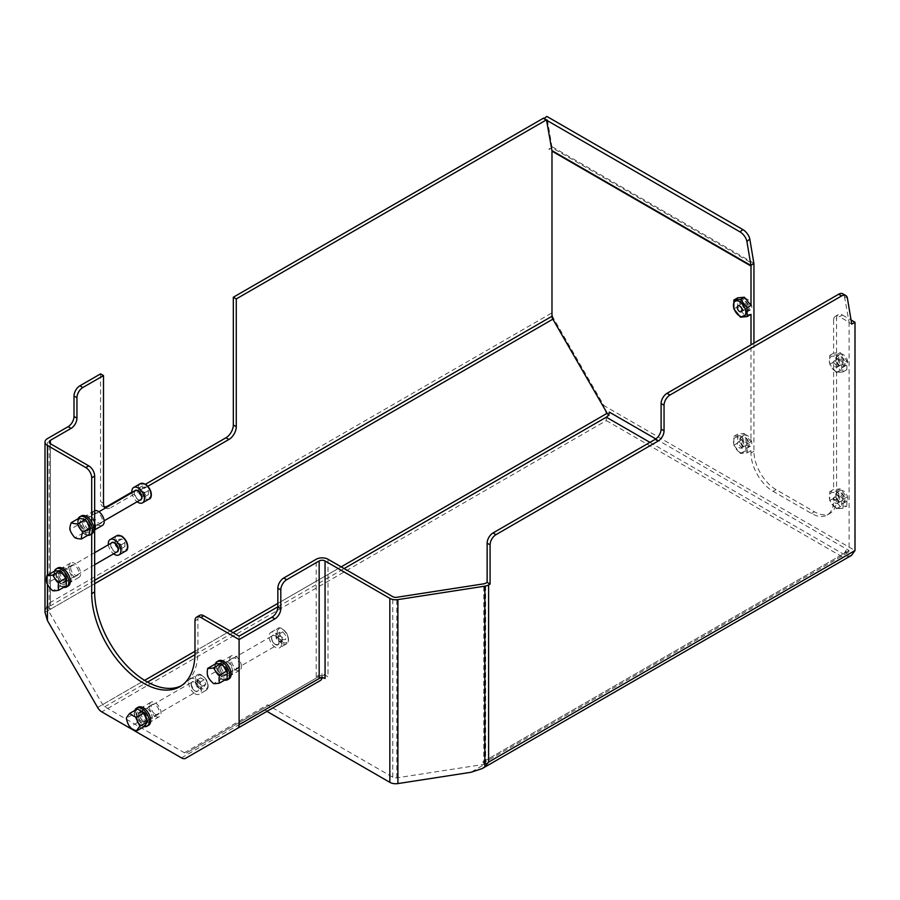 <?xml version="1.0" encoding="UTF-8"?>
<svg xmlns="http://www.w3.org/2000/svg" width="900" height="900" viewBox="0 0 900 900"><rect width="100%" height="100%" fill="white"/><g stroke="black" fill="none" stroke-linecap="round" stroke-linejoin="round"><path stroke-width="0.67" stroke-dasharray="4.5 3.38" d="M851.546 555.356L843.199 557.347L470.902 772.29M609.266 412.076L609.266 415.474L606.319 417.184M271.597 708.671L268.639 710.37L271.597 708.671A8.348 4.815 -120 0 0 271.597 708.671L271.339 708.817A8.348 4.815 -120 0 0 271.541 708.705M271.339 708.817L268.369 710.516L271.339 708.817M847.935 552.623A4.174 2.408 60 0 1 845.854 552.409L845.854 550.485L848.509 552.026A4.174 2.408 60 0 1 847.935 552.623L484.796 762.278A4.174 2.408 -120 0 1 482.704 762.075L485.651 763.774A4.174 2.408 180 0 1 483.784 764.404L396.821 777.859A4.174 2.408 180 0 1 392.782 777.229L267.424 704.846A4.174 2.408 60 0 0 269.505 705.06L186.502 752.985A4.174 2.408 60 0 1 184.41 752.771L104.726 706.77A4.174 2.408 60 0 1 102.645 704.565L48.307 610.459A4.174 2.408 60 0 1 47.441 607.556L50.4 605.846A4.174 2.408 0 0 0 49.174 607.556A4.174 2.408 0 0 0 50.4 609.255L47.441 607.556M239.096 636.143L239.096 722.61L186.502 752.985L322.11 674.685L322.11 673.391L328.016 676.8A8.348 4.815 0 0 0 316.215 676.8L322.11 673.391M94.657 523.102A8.348 4.815 -120 0 0 85.264 516.038A8.348 4.815 -120 0 0 83.531 519.863A8.348 4.815 -120 0 0 87.176 528.266A8.348 4.815 -120 0 0 93.611 530.494A8.348 4.815 -120 0 0 94.657 529.459M181.294 685.778A73.024 42.154 -120 0 0 182.801 684.979A73.024 42.154 -120 0 0 197.921 651.555L197.921 619.189L194.974 620.887M199.654 615.364A8.348 4.815 -120 0 0 197.921 619.189M232.594 671.569A8.348 4.815 -120 0 0 228.949 663.165A8.348 4.815 -120 0 0 222.514 660.938A8.348 4.815 -120 0 0 222.514 670.567A8.348 4.815 -120 0 0 230.861 675.383A8.348 4.815 -120 0 0 232.594 671.569M146.284 721.395A8.348 4.815 -120 0 0 150.458 721.811A8.348 4.815 -120 0 0 150.458 712.17A8.348 4.815 -120 0 0 142.11 707.355A8.348 4.815 -120 0 0 140.839 714.038A8.348 4.815 -120 0 0 146.284 721.395M59.985 571.916A8.348 4.815 -120 0 0 63.63 580.309A8.348 4.815 -120 0 0 70.054 582.548A8.348 4.815 -120 0 0 70.054 572.918A8.348 4.815 -120 0 0 61.718 568.091A8.348 4.815 -120 0 0 59.985 571.916M844.751 500.332A6.367 3.679 60 0 1 843.424 503.246A6.367 3.679 60 0 1 837.067 499.567A6.367 3.679 60 0 1 837.067 492.221A6.367 3.679 60 0 1 841.972 493.92A6.367 3.679 60 0 1 844.751 500.332M835.819 495.18A6.255 3.611 60 0 1 837.113 492.311A6.255 3.611 60 0 1 843.379 495.923A6.255 3.611 60 0 1 843.379 503.145A6.255 3.611 60 0 1 838.553 501.469A6.255 3.611 60 0 1 835.819 495.18M748.856 308.689A6.367 3.679 60 0 1 747.54 311.603A6.367 3.679 60 0 1 741.173 307.924A6.367 3.679 60 0 1 741.173 300.577A6.367 3.679 60 0 1 746.077 302.287A6.367 3.679 60 0 1 748.856 308.689M739.935 303.536A6.255 3.611 60 0 1 741.229 300.668A6.255 3.611 60 0 1 747.484 304.279A6.255 3.611 60 0 1 747.484 311.512A6.255 3.611 60 0 1 742.658 309.836A6.255 3.611 60 0 1 739.935 303.536M748.856 444.96A6.367 3.679 60 0 1 747.54 447.874A6.367 3.679 60 0 1 741.173 444.206A6.367 3.679 60 0 1 741.173 436.86A6.367 3.679 60 0 1 746.077 438.559A6.367 3.679 60 0 1 748.856 444.96M739.935 439.808A6.255 3.611 60 0 1 741.229 436.95A6.255 3.611 60 0 1 747.484 440.561A6.255 3.611 60 0 1 747.484 447.784A6.255 3.611 60 0 1 742.658 446.108A6.255 3.611 60 0 1 739.935 439.808M844.751 364.05A6.367 3.679 60 0 1 843.424 366.964A6.367 3.679 60 0 1 837.067 363.285A6.367 3.679 60 0 1 837.067 355.939A6.367 3.679 60 0 1 841.972 357.649A6.367 3.679 60 0 1 844.751 364.05M835.819 358.897A6.255 3.611 60 0 1 837.113 356.029A6.255 3.611 60 0 1 843.379 359.64A6.255 3.611 60 0 1 843.379 366.874A6.255 3.611 60 0 1 838.553 365.197A6.255 3.611 60 0 1 835.819 358.897M268.391 710.516L268.369 710.516A8.348 4.815 60 0 1 264.476 709.965L266.918 711.371M485.651 763.774L485.651 583.211M484.796 762.278A4.174 2.408 -120 0 0 485.651 760.365L849.094 550.541L849.094 322.267L839.509 316.733L842.456 315.034A8.348 4.815 -120 0 0 838.283 314.618A8.348 4.815 -120 0 0 836.561 318.442L833.614 320.141A8.348 4.815 60 0 1 835.335 316.316A8.348 4.815 60 0 1 839.509 316.733M322.02 677.801A8.348 4.815 -120 0 0 322.11 676.8L325.058 678.51M97.605 707.479L606.319 413.775L606.319 420.593L101.779 711.877M606.319 413.775L603.866 405.551L855 550.541M553.714 318.668L45 612.371L47.441 604.148L551.981 312.851A8.348 4.815 -120 0 0 553.714 318.668L603.866 405.551M551.981 312.851L551.981 147.757A8.348 4.815 120 0 0 551.891 146.621L546.829 116.415M753.941 343.136L753.941 451.316A31.297 18.067 -120 0 0 776.07 489.634L814.433 511.785A31.297 18.067 -120 0 0 830.081 513.337A31.297 18.067 -120 0 0 836.561 499.005L836.561 318.442M842.456 315.034L851.062 319.995M847.699 498.623A6.367 3.679 -120 0 0 844.92 492.221A6.367 3.679 -120 0 0 840.015 490.511A6.367 3.679 -120 0 0 840.015 497.869A6.367 3.679 -120 0 0 846.383 501.536A6.367 3.679 -120 0 0 847.699 498.623M847.699 362.34A6.367 3.679 -120 0 0 844.92 355.939A6.367 3.679 -120 0 0 840.015 354.24A6.367 3.679 -120 0 0 840.015 361.586A6.367 3.679 -120 0 0 846.383 365.254A6.367 3.679 -120 0 0 847.699 362.34M751.804 443.261A6.367 3.679 -120 0 0 749.025 436.86A6.367 3.679 -120 0 0 744.12 435.15A6.367 3.679 -120 0 0 744.12 442.496A6.367 3.679 -120 0 0 750.488 446.175A6.367 3.679 -120 0 0 751.804 443.261M751.804 306.979A6.367 3.679 -120 0 0 749.025 300.577A6.367 3.679 -120 0 0 744.12 298.879A6.367 3.679 -120 0 0 744.12 306.225A6.367 3.679 -120 0 0 750.488 309.892A6.367 3.679 -120 0 0 751.804 306.979M81.27 515.936A10.429 6.019 -120 0 0 81.27 527.985A10.429 6.019 -120 0 0 91.699 534.004L91.699 521.966M228.949 678.904A10.429 6.019 60 0 1 220.916 676.102A10.429 6.019 60 0 1 216.36 665.606A10.429 6.019 60 0 1 218.52 660.825M148.556 725.321A10.429 6.019 60 0 1 138.116 719.291A10.429 6.019 60 0 1 138.116 707.254M68.153 586.058A10.429 6.019 60 0 1 57.724 580.039A10.429 6.019 60 0 1 57.724 567.99M482.704 762.075L843.199 553.95A4.174 2.408 120 0 0 845.854 550.485M649.935 442.361L843.199 553.95L845.854 552.409M848.509 552.026L849.094 550.541L655.808 438.941M740.486 435.746L747.124 444.004L747.124 452.858L740.486 453.454L733.849 445.196L733.849 436.343L740.486 435.746L744.356 433.519L750.994 441.776L750.994 344.846M747.124 444.004L750.994 441.776M733.849 436.343L737.719 434.104L744.356 433.519M739.631 452.239A8.752 5.051 -120 0 0 744.998 444.611A8.752 5.051 -120 0 0 734.276 438.424A8.752 5.051 -120 0 0 739.631 452.239M733.849 445.196L737.719 442.957L737.719 434.104M740.374 439.56A6.255 3.611 60 0 1 741.668 436.691A6.255 3.611 60 0 1 747.923 440.303A6.255 3.611 60 0 1 747.923 447.536A6.255 3.611 60 0 1 743.107 445.86A6.255 3.611 60 0 1 740.374 439.56M742.028 446.479A3.386 1.958 60 0 1 741.33 448.02A3.386 1.958 60 0 1 737.944 446.074A3.386 1.958 60 0 1 737.944 442.159A3.386 1.958 60 0 1 740.554 443.07A3.386 1.958 60 0 1 742.028 446.479M747.191 443.498A3.386 1.958 -120 0 0 745.717 440.089A3.386 1.958 -120 0 0 743.107 439.178A3.386 1.958 -120 0 0 743.107 443.093A3.386 1.958 -120 0 0 746.494 445.039A3.386 1.958 -120 0 0 747.191 443.498M740.486 453.454L744.356 451.215L737.719 442.957M747.124 452.858L750.994 450.63L744.356 451.215M843.019 508.219L836.381 508.815L829.744 500.558L829.744 491.704L836.381 491.108L843.019 499.376L843.019 508.219L846.889 505.991L840.251 506.576L833.614 498.319L833.614 500.715A31.297 18.067 60 0 1 827.123 515.036A31.297 18.067 60 0 1 811.485 513.484L773.123 491.344A31.297 18.067 60 0 1 750.994 453.015L750.994 450.63M843.019 499.376L846.889 497.137L846.889 505.991M836.381 491.108L840.251 488.88L846.889 497.137M829.744 491.704L833.614 489.476L840.251 488.88M835.526 507.6A8.752 5.051 -120 0 0 840.893 499.973A8.752 5.051 -120 0 0 830.16 493.785A8.752 5.051 -120 0 0 835.526 507.6M836.269 494.921A6.255 3.611 60 0 1 837.562 492.053A6.255 3.611 60 0 1 843.817 495.664A6.255 3.611 60 0 1 843.817 502.897A6.255 3.611 60 0 1 838.991 501.221A6.255 3.611 60 0 1 836.269 494.921M837.923 501.84A3.386 1.958 60 0 1 837.214 503.381A3.386 1.958 60 0 1 833.839 501.435A3.386 1.958 60 0 1 833.839 497.531A3.386 1.958 60 0 1 836.438 498.431A3.386 1.958 60 0 1 837.923 501.84M843.086 498.859A3.386 1.958 -120 0 0 841.601 495.45A3.386 1.958 -120 0 0 839.002 494.55A3.386 1.958 -120 0 0 839.002 498.454A3.386 1.958 -120 0 0 842.377 500.4A3.386 1.958 -120 0 0 843.086 498.859M836.381 508.815L840.251 506.576M829.744 500.558L833.614 498.319M833.614 320.141L833.614 353.194L840.251 352.598L846.889 360.855L846.889 369.709L840.251 370.305L833.614 362.048L833.614 489.476M750.994 314.348L744.356 314.944L737.719 306.686L737.719 297.832M608.456 414.877A4.174 2.408 -120 0 0 609.266 415.474M733.849 308.914L737.719 306.686M740.374 303.277A6.255 3.611 60 0 1 741.668 300.409A6.255 3.611 60 0 1 747.923 304.031A6.255 3.611 60 0 1 747.923 311.254A6.255 3.611 60 0 1 743.107 309.577A6.255 3.611 60 0 1 740.374 303.277M747.191 307.215A3.386 1.958 -120 0 0 745.717 303.806A3.386 1.958 -120 0 0 743.107 302.906A3.386 1.958 -120 0 0 743.107 306.81A3.386 1.958 -120 0 0 746.494 308.756A3.386 1.958 -120 0 0 747.191 307.215M740.486 317.171L744.356 314.944M843.019 363.094L843.019 371.947L836.381 372.532L829.744 364.275L829.744 355.421L836.381 354.836L843.019 363.094L846.889 360.855M843.019 371.947L846.889 369.709M836.381 354.836L840.251 352.598M829.744 355.421L833.614 353.194M835.526 371.329A8.752 5.051 -120 0 0 840.893 363.701A8.752 5.051 -120 0 0 830.16 357.502A8.752 5.051 -120 0 0 835.526 371.329M836.269 358.639A6.255 3.611 60 0 1 837.562 355.77A6.255 3.611 60 0 1 843.817 359.392A6.255 3.611 60 0 1 843.817 366.615A6.255 3.611 60 0 1 838.991 364.939A6.255 3.611 60 0 1 836.269 358.639M837.923 365.558A3.386 1.958 60 0 1 837.214 367.11A3.386 1.958 60 0 1 833.839 365.152A3.386 1.958 60 0 1 833.839 361.249A3.386 1.958 60 0 1 836.438 362.149A3.386 1.958 60 0 1 837.923 365.558M843.086 362.576A3.386 1.958 -120 0 0 841.601 359.168A3.386 1.958 -120 0 0 839.002 358.267A3.386 1.958 -120 0 0 839.002 362.171A3.386 1.958 -120 0 0 842.377 364.129A3.386 1.958 -120 0 0 843.086 362.576M836.381 372.532L840.251 370.305M829.744 364.275L833.614 362.048M105.457 507.994A10.429 6.019 120 0 0 105.66 508.129A10.429 6.019 120 0 0 110.88 507.611L108.506 506.239M104.4 506.902A10.429 6.019 -60 0 1 102.712 506.419A10.429 6.019 -60 0 1 100.552 501.649L103.5 503.348M100.552 373.882L100.552 501.649M147.904 486.236L110.88 507.611M131.861 492.086L145.541 484.189M546.615 120.589L543.656 118.89L544.163 118.496M847.406 298.215L844.459 296.505A8.348 4.815 120 0 0 842.827 293.816M844.459 296.505L849.094 322.267M848.801 322.436L851.76 324.146M543.533 118.136L543.656 118.89M239.096 722.61L322.11 674.685M94.657 510.694A8.348 4.815 -120 0 0 94.117 510.93A8.348 4.815 -120 0 0 92.385 514.755A8.348 4.815 -120 0 0 96.03 523.148A8.348 4.815 -120 0 0 102.454 525.386M94.23 515.812A5.737 3.308 -120 0 0 96.728 521.595A5.737 3.308 -120 0 0 101.149 523.125A5.737 3.308 -120 0 0 101.149 516.499A5.737 3.308 -120 0 0 95.422 513.191A5.737 3.308 -120 0 0 94.23 515.812M82.429 522.63A5.737 3.308 60 0 1 83.61 520.009A5.737 3.308 60 0 1 89.347 523.316A5.737 3.308 60 0 1 89.347 529.942A5.737 3.308 60 0 1 84.926 528.401A5.737 3.308 60 0 1 82.429 522.63M65.374 580.129A5.524 3.195 60 0 1 64.226 582.66A5.524 3.195 60 0 1 58.691 579.476A5.524 3.195 60 0 1 58.691 573.086A5.524 3.195 60 0 1 62.955 574.571A5.524 3.195 60 0 1 65.374 580.129M66.847 579.285A5.524 3.195 -120 0 0 64.429 573.716A5.524 3.195 -120 0 0 60.165 572.243A5.524 3.195 -120 0 0 60.165 578.621A5.524 3.195 -120 0 0 65.7 581.816A5.524 3.195 -120 0 0 66.847 579.285M63.754 587.295A10.429 6.019 60 0 1 56.239 580.894A10.429 6.019 60 0 1 54.45 571.174M61.459 583.673A7.099 4.095 60 0 1 57.116 572.479A7.099 4.095 60 0 1 65.801 577.485A7.099 4.095 60 0 1 61.459 583.673M58.883 574.684A5.737 3.308 60 0 1 60.064 572.051A5.737 3.308 60 0 1 65.801 575.37A5.737 3.308 60 0 1 65.801 581.996A5.737 3.308 60 0 1 61.38 580.455A5.737 3.308 60 0 1 58.883 574.684M54.517 571.14L54.517 579.004L60.424 586.35L52.796 590.749M60.424 586.35L66.319 585.821M54.517 579.004L46.901 583.403M61.459 573.615A5.22 3.015 60 0 1 64.867 578.216A5.22 3.015 60 0 1 64.069 582.39A5.22 3.015 60 0 1 60.053 580.995A5.22 3.015 60 0 1 57.769 575.752A5.22 3.015 60 0 1 58.849 573.356A5.22 3.015 60 0 1 61.459 573.615M108.371 544.77A8.865 5.119 -120 0 0 113.591 553.804M124.897 546.626L124.897 542.689L121.95 539.021L118.991 539.291L118.991 543.217L121.95 546.885L124.897 546.626L121.207 548.752L118.26 549.023L115.301 545.344L118.991 543.217M118.26 549.023L121.95 546.885M121.95 539.021L118.26 541.148L121.207 544.826L121.207 548.752M121.207 544.826L124.897 542.689M115.301 545.344L115.301 541.418L118.991 539.291M115.301 541.418L118.26 541.148M141.862 712.62A5.524 3.195 60 0 1 145.474 717.491A5.524 3.195 60 0 1 144.63 721.924A5.524 3.195 60 0 1 139.095 718.729A5.524 3.195 60 0 1 139.095 712.35A5.524 3.195 60 0 1 141.862 712.62M143.336 711.776A5.524 3.195 -120 0 0 140.569 711.495A5.524 3.195 -120 0 0 140.569 717.885A5.524 3.195 -120 0 0 146.104 721.069A5.524 3.195 -120 0 0 146.947 716.648A5.524 3.195 -120 0 0 143.336 711.776M144.157 726.559A10.429 6.019 60 0 1 136.642 720.146A10.429 6.019 60 0 1 134.854 710.438M146.88 720.034A7.099 4.095 60 0 1 139.354 720.709A7.099 4.095 60 0 1 139.354 710.674A7.099 4.095 60 0 1 146.88 720.034M143.336 720.967A5.737 3.308 60 0 1 139.59 715.916A5.737 3.308 60 0 1 140.468 711.315A5.737 3.308 60 0 1 146.205 714.634A5.737 3.308 60 0 1 146.205 721.249A5.737 3.308 60 0 1 143.336 720.967M137.419 708.952L134.01 713.801L126.383 718.2M134.01 713.801L137.419 722.587L144.225 726.514M138.172 715.005A5.22 3.015 60 0 1 139.252 712.62A5.22 3.015 60 0 1 144.472 715.635A5.22 3.015 60 0 1 144.472 721.654A5.22 3.015 60 0 1 141.862 721.395A5.22 3.015 60 0 1 138.172 715.005M137.419 722.587L129.791 726.986M194.974 693.709A8.865 5.119 -120 0 0 199.406 694.159A8.865 5.119 -120 0 0 199.406 683.91A8.865 5.119 -120 0 0 190.541 678.791A8.865 5.119 -120 0 0 189.18 685.901A8.865 5.119 -120 0 0 194.974 693.709M204.053 679.793L200.644 677.824L198.934 680.254L200.644 684.641L204.053 686.61L205.751 684.18L204.053 679.793L200.362 681.919L202.061 686.317L200.362 688.736L204.053 686.61M202.061 686.317L205.751 684.18M198.934 680.254L195.255 682.38L196.954 679.95L200.362 681.919M196.954 679.95L200.644 677.824M200.362 688.736L196.954 686.768L200.644 684.641M196.954 686.768L195.255 682.38M218.351 668.464A5.524 3.195 60 0 1 219.499 665.933A5.524 3.195 60 0 1 225.023 669.116A5.524 3.195 60 0 1 225.023 675.506A5.524 3.195 60 0 1 220.77 674.021A5.524 3.195 60 0 1 218.351 668.464M219.825 667.609A5.524 3.195 -120 0 0 222.244 673.166A5.524 3.195 -120 0 0 226.496 674.651A5.524 3.195 -120 0 0 226.507 668.273A5.524 3.195 -120 0 0 220.972 665.077A5.524 3.195 -120 0 0 219.825 667.609M224.561 680.141A10.429 6.019 60 0 1 214.886 666.461A10.429 6.019 60 0 1 215.257 664.02M222.266 664.92A7.099 4.095 60 0 1 226.609 676.125A7.099 4.095 60 0 1 217.924 671.107A7.099 4.095 60 0 1 222.266 664.92M227.79 672.21A5.737 3.308 60 0 1 226.609 674.831A5.737 3.308 60 0 1 220.871 671.524A5.737 3.308 60 0 1 220.871 664.898A5.737 3.308 60 0 1 225.292 666.428A5.737 3.308 60 0 1 227.79 672.21M215.325 663.975L215.325 671.839L207.697 676.238M215.325 671.839L221.22 679.185L213.604 683.584M221.22 679.185L227.126 678.656M222.266 674.977A5.22 3.015 60 0 1 218.857 670.376A5.22 3.015 60 0 1 219.656 666.202A5.22 3.015 60 0 1 223.672 667.597A5.22 3.015 60 0 1 225.945 672.84A5.22 3.015 60 0 1 224.865 675.236A5.22 3.015 60 0 1 222.266 674.977M281.644 643.669A8.865 5.119 -120 0 0 277.774 634.748A8.865 5.119 -120 0 0 270.934 632.374A8.865 5.119 -120 0 0 270.934 642.611A8.865 5.119 -120 0 0 279.81 647.73A8.865 5.119 -120 0 0 281.644 643.669M279.799 632.126L279.799 636.064L282.746 639.731L285.694 639.461L285.694 635.535L282.746 631.856L279.799 632.126L276.109 634.252L279.056 633.994L282.015 637.661L285.694 635.535M279.056 633.994L282.746 631.856M282.746 639.731L279.056 641.857L276.109 638.19L276.109 634.252M276.109 638.19L279.799 636.064M282.015 637.661L282.015 641.599L285.694 639.461M282.015 641.599L279.056 641.857M90.394 527.231A5.524 3.195 -120 0 0 87.975 521.663A5.524 3.195 -120 0 0 83.722 520.189A5.524 3.195 -120 0 0 83.722 526.567A5.524 3.195 -120 0 0 89.246 529.762A5.524 3.195 -120 0 0 90.394 527.231M88.92 528.086A5.524 3.195 60 0 1 87.772 530.618A5.524 3.195 60 0 1 82.249 527.423A5.524 3.195 60 0 1 82.249 521.033A5.524 3.195 60 0 1 86.501 522.517A5.524 3.195 60 0 1 88.92 528.086M78.176 518.659A10.429 6.019 -120 0 0 79.796 528.84A10.429 6.019 -120 0 0 87.806 535.32M80.246 524.903A7.099 4.095 60 0 1 86.017 520.74A7.099 4.095 60 0 1 88.751 531.844A7.099 4.095 60 0 1 80.246 524.903M78.874 518.254L77.501 525.173L82.597 533.34L74.97 537.739M82.597 533.34L89.066 534.589M77.501 525.173L69.885 529.571M88.504 526.511A5.22 3.015 60 0 1 87.615 530.347A5.22 3.015 60 0 1 83.599 528.941A5.22 3.015 60 0 1 81.315 523.699A5.22 3.015 60 0 1 82.395 521.314A5.22 3.015 60 0 1 88.504 526.511M131.929 492.716A8.865 5.119 -120 0 0 137.138 501.75M148.444 494.572L148.444 490.646L145.496 486.968L142.549 487.238L142.549 491.164L145.496 494.843L148.444 494.572L144.754 496.699L141.806 496.969L138.859 493.301L142.549 491.164M141.806 496.969L145.496 494.843M145.496 486.968L141.806 489.105L144.754 492.772L144.754 496.699M144.754 492.772L148.444 490.646M138.859 493.301L138.859 489.364L142.549 487.238M138.859 489.364L141.806 489.105M241.436 666.461A8.348 4.815 -120 0 0 237.803 658.058A8.348 4.815 -120 0 0 231.368 655.819A8.348 4.815 -120 0 0 231.368 665.46A8.348 4.815 -120 0 0 239.715 670.275A8.348 4.815 -120 0 0 241.436 666.461M239.591 665.393A5.737 3.308 -120 0 0 237.094 659.621A5.737 3.308 -120 0 0 232.672 658.08A5.737 3.308 -120 0 0 232.672 664.706A5.737 3.308 -120 0 0 238.41 668.014A5.737 3.308 -120 0 0 239.591 665.393M155.138 716.288A8.348 4.815 -120 0 0 159.311 716.704A8.348 4.815 -120 0 0 159.311 707.062A8.348 4.815 -120 0 0 150.964 702.248A8.348 4.815 -120 0 0 149.681 708.93A8.348 4.815 -120 0 0 155.138 716.288M155.138 714.161A5.737 3.308 -120 0 0 158.006 714.442A5.737 3.308 -120 0 0 158.006 707.816A5.737 3.308 -120 0 0 152.269 704.498A5.737 3.308 -120 0 0 151.391 709.099A5.737 3.308 -120 0 0 155.138 714.161M68.839 566.809A8.348 4.815 -120 0 0 72.484 575.201A8.348 4.815 -120 0 0 78.907 577.44A8.348 4.815 -120 0 0 78.907 567.799A8.348 4.815 -120 0 0 70.56 562.984A8.348 4.815 -120 0 0 68.839 566.809M70.684 567.866A5.737 3.308 -120 0 0 73.181 573.649A5.737 3.308 -120 0 0 77.603 575.179A5.737 3.308 -120 0 0 77.603 568.553A5.737 3.308 -120 0 0 71.865 565.245A5.737 3.308 -120 0 0 70.684 567.866M753.851 263.227L551.891 146.621L548.989 148.894A4.174 2.408 -60 0 1 549.011 149.04A4.174 2.408 -60 0 1 549.034 149.456L551.981 147.757L753.941 264.352M396.821 777.859L396.821 597.285M483.784 764.404L483.784 583.83M94.657 580.298L50.4 605.846L50.4 443.723L50.4 609.255M181.463 757.89L264.476 709.965M606.319 420.593L843.199 557.347M328.016 559.26L328.016 676.8M392.782 777.229L392.782 596.666M47.441 584.438L47.441 575.224M836.561 499.005L833.614 500.715M753.941 451.316L750.994 453.015M776.07 489.634L773.123 491.344M814.433 511.785L811.485 513.484M194.974 653.254L197.921 651.555M104.726 706.77L147.521 682.065M194.951 654.671L233.078 632.666M277.852 606.814L344.115 568.564M184.41 752.771L267.424 704.846M47.441 604.148L47.441 438.615M316.215 676.8L316.215 559.26M186.502 752.985L269.505 705.06M102.645 704.565L144.585 680.355M194.974 651.262L230.13 630.967M277.852 603.405L341.168 566.854M94.657 583.706L48.307 610.459M110.734 545.175A5.22 3.015 60 0 1 111.814 542.779C110.014 543.127 110.498 545.715 113.265 550.564C115.481 552.161 116.73 552.577 117.034 551.812A5.22 3.015 60 0 1 113.006 550.418A5.22 3.015 60 0 1 110.734 545.175M111.218 543.127A5.423 3.127 -120 0 0 111.859 548.786A5.423 3.127 -120 0 0 116.426 552.161M125.64 551.059A8.865 5.119 60 0 1 118.811 548.685A8.865 5.119 60 0 1 114.941 539.764A8.865 5.119 60 0 1 116.775 535.702M121.95 536.569A7.819 4.522 -120 0 0 117.157 543.386A7.819 4.522 -120 0 0 126.731 548.921A7.819 4.522 -120 0 0 121.95 536.569M194.828 690.817A5.22 3.015 60 0 1 191.138 684.428A5.22 3.015 60 0 1 192.218 682.043A5.22 3.015 60 0 1 197.426 685.058A5.22 3.015 60 0 1 197.426 691.076A5.22 3.015 60 0 1 194.828 690.817M191.138 684.259A5.423 3.127 -120 0 0 196.886 691.414A5.423 3.127 -120 0 0 196.886 683.741A5.423 3.127 -120 0 0 191.138 684.259M195.334 679.016A8.865 5.119 60 0 1 197.179 674.966A8.865 5.119 60 0 1 206.044 680.085A8.865 5.119 60 0 1 206.044 690.322A8.865 5.119 60 0 1 201.611 689.884A8.865 5.119 60 0 1 195.334 679.016M196.819 679.016A7.819 4.522 -120 0 0 205.11 689.344A7.819 4.522 -120 0 0 205.11 678.285A7.819 4.522 -120 0 0 196.819 679.016M278.91 642.262A5.22 3.015 60 0 1 277.83 644.659A5.22 3.015 60 0 1 275.22 644.4A5.22 3.015 60 0 1 271.811 639.799A5.22 3.015 60 0 1 272.621 635.625A5.22 3.015 60 0 1 276.637 637.02A5.22 3.015 60 0 1 278.91 642.262M275.366 644.479A5.423 3.127 -120 0 0 278.696 639.754A5.423 3.127 -120 0 0 272.048 635.918A5.423 3.127 -120 0 0 275.366 644.479M282.015 643.466A8.865 5.119 60 0 1 276.221 635.648A8.865 5.119 60 0 1 277.571 628.538A8.865 5.119 60 0 1 284.411 630.923A8.865 5.119 60 0 1 288.281 639.844A8.865 5.119 60 0 1 286.447 643.905A8.865 5.119 60 0 1 282.015 643.466M282.746 642.184A7.819 4.522 -120 0 0 287.539 635.366A7.819 4.522 -120 0 0 277.954 629.831A7.819 4.522 -120 0 0 282.746 642.184M134.28 493.121A5.22 3.015 60 0 1 135.36 490.736C133.571 491.074 134.055 493.661 136.811 498.51C139.028 500.108 140.276 500.524 140.58 499.77A5.22 3.015 60 0 1 136.564 498.364A5.22 3.015 60 0 1 134.28 493.121M134.764 491.074A5.423 3.127 -120 0 0 135.405 496.733A5.423 3.127 -120 0 0 139.984 500.108M149.186 499.005A8.865 5.119 60 0 1 142.358 496.631A8.865 5.119 60 0 1 138.487 487.71A8.865 5.119 60 0 1 140.321 483.649M145.496 484.515A7.819 4.522 -120 0 0 140.704 491.332A7.819 4.522 -120 0 0 150.289 496.868A7.819 4.522 -120 0 0 145.496 484.515M741.33 448.02L746.494 445.039M737.944 442.159L743.107 439.178M837.214 503.381L842.377 500.4M833.839 497.531L839.002 494.55M741.33 311.738L746.494 308.756M737.944 305.887L743.107 302.906M837.214 367.11L842.377 364.129M833.839 361.249L839.002 358.267M102.712 506.419L105.66 508.129M747.54 311.603L750.488 309.892M741.173 300.577L744.12 298.879M747.54 447.874L750.488 446.175M741.173 436.86L744.12 435.15M843.424 366.964L846.383 365.254M837.067 355.939L840.015 354.24M843.424 503.246L846.383 501.536M837.067 492.221L840.015 490.511M838.283 314.618L835.335 316.316M830.081 513.337L827.123 515.036M179.843 686.689L182.801 684.979M49.174 607.556L49.174 442.024M94.117 510.93L85.264 516.038M94.657 529.898L93.611 530.494M95.422 513.191L83.61 520.009M101.149 523.125L89.347 529.942M60.165 572.243L58.691 573.086M65.7 581.816L64.226 582.66M94.657 552.69L58.849 573.356M94.657 564.739L64.069 582.39M140.569 711.495L139.095 712.35M146.104 721.069L144.63 721.924M139.252 712.62L192.218 682.043L191.194 684.349C193.208 690.041 195.289 692.291 197.426 691.076L144.472 721.654M190.541 678.791L197.179 674.966C199.339 673.133 202.421 674.752 206.404 679.826C208.822 685.204 208.699 688.702 206.044 690.322L199.406 694.159M220.972 665.077L219.499 665.933M226.496 674.651L225.023 675.506M219.656 666.202L272.621 635.625C271.327 634.781 270.619 641.261 275.332 644.389L277.83 644.659L224.865 675.236M270.934 632.374L277.571 628.538C279.743 626.715 282.825 628.335 286.808 633.398C289.226 638.775 289.103 642.274 286.447 643.905L279.81 647.73M87.772 530.618L89.246 529.762M82.249 521.033L83.722 520.189M98.933 511.762L82.395 521.314M104.153 520.796L87.615 530.347M231.368 655.819L222.514 660.938M239.715 670.275L230.861 675.383M232.672 658.08L220.871 664.898M238.41 668.014L226.609 674.831M150.964 702.248L142.11 707.355M159.311 716.704L150.458 721.811M152.269 704.498L140.468 711.315M158.006 714.442L146.205 721.249M70.56 562.984L61.718 568.091M78.907 577.44L70.054 582.548M71.865 565.245L60.064 572.051M77.603 575.179L65.801 581.996"/><path stroke-width="1.35" d="M233.325 424.991A10.429 6.019 -60 0 1 225.945 437.771L228.904 439.47A10.429 6.019 120 0 0 236.273 426.69L233.325 424.991L233.325 297.225L236.273 298.935L546.48 119.835L551.936 150.593A4.174 2.408 -60 0 1 551.981 151.155L551.981 316.26A4.174 2.408 -120 0 0 552.847 319.174L607.174 413.28A4.174 2.408 -120 0 0 608.456 414.877M733.849 300.06L740.486 299.475L747.124 307.733L747.124 316.586L740.486 317.171L733.849 308.914L733.849 300.06L737.719 297.832L744.356 297.236L750.994 305.494L750.994 266.062A4.174 2.408 120 0 0 750.949 265.489L746.91 241.403L749.824 239.13A8.348 3.904 -128 0 0 742.894 229.612L739.991 231.874A8.348 3.904 52 0 1 746.91 241.403M546.874 120.386L739.991 231.874M484.864 766.732L488.61 762.075L855 550.541L851.546 555.356L482.299 768.533L484.864 766.732L484.864 586.159A8.348 4.815 180 0 0 488.61 584.91L488.61 762.075M266.918 711.371L389.835 782.336A8.348 4.815 0 0 0 397.901 783.585L470.902 772.29L482.299 768.533M649.935 442.361L606.319 417.184A4.174 2.408 120 0 0 609.266 412.076L655.808 438.941M487.136 582.356L487.136 543.173L490.084 544.882L490.084 584.055L487.136 582.356L485.651 583.211A4.174 2.408 180 0 1 483.784 583.83L396.821 597.285A4.174 2.408 180 0 1 392.782 596.666L328.016 559.26A8.348 4.815 0 0 0 316.215 559.26L283.759 578.002A8.348 4.815 120 0 0 277.852 588.217L280.8 589.928A8.348 4.815 -60 0 1 286.706 579.701L283.759 578.002M242.055 722.903L242.055 723.026A8.348 4.815 -120 0 0 242.055 722.903L239.096 724.613A8.348 4.815 60 0 1 237.375 728.426L320.377 680.501A8.348 4.815 -120 0 0 322.02 677.801M239.096 724.613L239.096 639.551L200.869 617.479A8.348 4.815 60 0 0 196.695 617.074A8.348 4.815 60 0 0 194.974 620.887L194.974 653.254A73.024 42.154 60 0 1 179.843 686.689A73.024 42.154 60 0 1 123.581 667.125A73.024 42.154 60 0 1 91.699 593.629L91.699 534.004A10.429 6.019 -120 0 0 93.859 529.234A10.429 6.019 -120 0 0 91.699 521.966L91.699 477.799L94.657 476.089A8.348 4.815 -120 0 0 88.751 465.874L50.4 443.723A4.174 2.408 0 0 1 49.174 442.024A4.174 2.408 0 0 1 50.4 440.325L50.4 443.723M94.657 476.089L94.657 591.93A73.024 42.154 -120 0 0 125.573 664.391A73.024 42.154 -120 0 0 181.294 685.778M200.869 617.479L203.816 615.78A8.348 4.815 -120 0 0 199.654 615.364L196.695 617.074M203.816 615.78L239.096 636.143L271.957 617.186L274.905 618.885A8.348 4.815 120 0 0 280.8 608.659L277.852 606.96L277.852 588.217M105.457 507.994A10.429 6.019 120 0 1 103.5 503.348L103.5 375.593L82.845 387.517L79.897 385.808A8.348 4.815 120 0 0 74.002 396.034L76.95 397.733L76.95 418.174L74.002 416.475A8.348 4.815 -60 0 1 68.096 426.69L47.441 438.615A8.348 4.815 0 0 0 45 442.024L45 612.371L47.441 620.595L97.605 707.479A8.348 4.815 60 0 0 101.779 711.877L181.463 757.89A8.348 4.815 60 0 0 185.636 758.295L237.375 728.426M397.901 783.585L397.901 599.614A8.348 4.815 180 0 1 389.835 598.365L325.058 560.97A4.174 2.408 0 0 0 319.162 560.97L319.162 678.51L242.055 723.026L322.11 676.8M320.377 680.501L268.391 710.516M749.824 239.13L753.851 263.227A8.348 4.815 -60 0 1 753.941 264.352L753.941 343.136M851.062 319.995L855 322.267L855 550.541M185.636 758.295L268.639 710.37M91.699 521.966A10.429 6.019 -120 0 0 81.27 515.936L79.796 516.791A10.429 6.019 -120 0 0 78.176 518.659M91.699 534.004L90.225 534.859A10.429 6.019 -120 0 0 92.385 530.089A10.429 6.019 -120 0 0 87.829 519.581A10.429 6.019 -120 0 0 79.796 516.791M88.751 465.874L85.804 467.572A8.348 4.815 60 0 1 91.699 477.799M85.804 467.572L47.441 445.433A8.348 4.815 0 0 1 45 442.024M215.257 664.02A10.429 6.019 60 0 1 217.046 661.68L218.52 660.825A10.429 6.019 60 0 1 228.949 666.855A10.429 6.019 60 0 1 228.949 678.904L227.475 679.748A10.429 6.019 60 0 1 224.561 680.141M134.854 710.438A10.429 6.019 60 0 1 136.642 708.097L138.116 707.254A10.429 6.019 60 0 1 143.336 707.771A10.429 6.019 60 0 1 150.154 716.962A10.429 6.019 60 0 1 148.556 725.321L147.071 726.176A10.429 6.019 60 0 1 144.157 726.559M54.45 571.174A10.429 6.019 60 0 1 56.239 568.845L57.724 567.99A10.429 6.019 60 0 1 65.756 570.791A10.429 6.019 60 0 1 70.312 581.288A10.429 6.019 60 0 1 68.153 586.058L66.679 586.913A10.429 6.019 60 0 1 63.754 587.295M750.994 344.846L750.994 314.348L747.124 316.586M740.486 299.475L744.356 297.236M747.124 307.733L750.994 305.494M739.631 315.968A8.752 5.051 -120 0 0 744.998 308.34A8.752 5.051 -120 0 0 734.276 302.141A8.752 5.051 -120 0 0 739.631 315.968M742.028 310.196A3.386 1.958 60 0 1 741.33 311.738A3.386 1.958 60 0 1 737.944 309.791A3.386 1.958 60 0 1 737.944 305.887A3.386 1.958 60 0 1 740.554 306.787A3.386 1.958 60 0 1 742.028 310.196M108.506 506.239L107.933 505.901A10.429 6.019 -60 0 1 104.4 506.902M103.5 375.593L100.552 373.882L79.897 385.808M228.904 439.47L147.904 486.236M107.933 505.901L131.861 492.086M145.541 484.189L225.945 437.771M236.273 298.935L236.273 426.69M76.95 397.733A8.348 4.815 -60 0 1 82.845 387.517M68.096 426.69L71.044 428.4A8.348 4.815 120 0 0 76.95 418.174M71.044 428.4L50.4 440.325M544.163 118.496L546.829 116.415L742.894 229.612M845.775 295.526L842.827 293.816A8.348 4.815 120 0 0 838.654 294.233L841.601 295.942A8.348 4.815 -60 0 1 845.775 295.526A8.348 4.815 -60 0 1 847.406 298.215L851.76 324.146L855 322.267M493.031 532.957L655.2 439.324L658.159 441.034L495.979 534.656L493.031 532.957A8.348 4.815 120 0 0 487.136 543.173M661.106 429.109L661.106 403.549L664.054 405.259L664.054 430.808L661.106 429.109A8.348 4.815 -60 0 1 655.2 439.324M664.054 405.259A8.348 4.815 -60 0 1 669.96 395.032L667.001 393.334A8.348 4.815 120 0 0 661.106 403.549M667.001 393.334L838.654 294.233M546.48 119.835L543.533 118.136L233.325 297.225M669.96 395.032L841.601 295.942M658.159 441.034A8.348 4.815 120 0 0 664.054 430.808M490.084 544.882A8.348 4.815 -60 0 1 495.979 534.656M490.084 584.055L488.61 584.91M319.162 678.51A4.174 2.408 180 0 1 325.058 678.51L325.058 560.97M280.8 589.928L280.8 608.659M239.096 639.551L274.905 618.885M319.162 560.97L286.706 579.701M277.852 606.96A8.348 4.815 -60 0 1 271.957 617.186M74.002 416.475L74.002 396.034M397.901 599.614L484.864 586.159M94.657 529.459A8.348 4.815 -120 0 0 94.657 523.102M94.657 529.898L102.454 525.386A8.348 4.815 -120 0 0 102.701 516.195A8.348 4.815 -120 0 0 94.657 510.694M56.239 568.845A10.429 6.019 60 0 1 64.282 571.635A10.429 6.019 60 0 1 68.839 582.131A10.429 6.019 60 0 1 66.679 586.913M52.796 590.749A19.125 15.075 -144.9 0 1 46.901 583.403A19.125 11.036 -60 0 1 46.901 575.539A19.125 4.039 -21.2 0 0 52.796 575.01A19.125 15.075 35.1 0 0 58.703 582.345A19.125 11.036 120 0 0 58.703 590.22A19.125 4.039 158.8 0 1 52.796 590.749M58.703 590.22L66.319 585.821L66.319 577.946L58.703 582.345M66.319 577.946L60.424 570.611L52.796 575.01M60.424 570.611L54.517 571.14L46.901 575.539M113.591 553.804A8.865 5.119 -120 0 0 119.002 554.895A8.865 5.119 -120 0 0 119.002 544.658A8.865 5.119 -120 0 0 110.138 539.539A8.865 5.119 -120 0 0 108.304 543.6A8.865 5.119 -120 0 0 108.371 544.77M136.642 708.097A10.429 6.019 60 0 1 141.862 708.615A10.429 6.019 60 0 1 148.68 717.806A10.429 6.019 60 0 1 147.071 726.176M140.017 726.075A19.125 4.039 141.2 0 0 136.609 730.913A19.125 11.036 180 0 1 129.791 726.986A19.125 15.086 -95.1 0 1 126.383 718.2A19.125 4.039 -38.8 0 1 129.791 713.351A19.125 11.036 0 0 0 136.609 717.289A19.125 15.086 84.9 0 0 140.017 726.075L147.634 721.665L144.225 712.89L136.609 717.289M144.225 712.89L137.419 708.952L129.791 713.351M136.609 730.913L144.225 726.514L147.634 721.665M217.046 661.68A10.429 6.019 60 0 1 227.475 667.71A10.429 6.019 60 0 1 227.475 679.748M213.604 667.845A19.125 15.075 35.1 0 0 219.499 675.191A19.125 11.036 120 0 0 219.499 683.055A19.125 4.039 158.8 0 1 213.604 683.584A19.125 15.075 -144.9 0 1 207.697 676.238A19.125 11.036 -60 0 1 207.697 668.374A19.125 4.039 -21.2 0 0 213.604 667.845L221.22 663.446L215.325 663.975L207.697 668.374M219.499 683.055L227.126 678.656L227.126 670.793L221.22 663.446M227.126 670.793L219.499 675.191M87.806 535.32A10.429 6.019 -120 0 0 90.225 534.859M69.885 529.571A19.125 8.584 -50.8 0 1 71.258 522.653A19.125 6.997 -13.8 0 0 77.726 523.913A19.125 15.581 54.2 0 0 82.811 532.08A19.125 8.584 129.2 0 0 81.439 538.988A19.125 6.997 166.2 0 1 74.97 537.739A19.125 15.581 -125.8 0 1 69.885 529.571M82.811 532.08L90.439 527.681L89.066 534.589L81.439 538.988M90.439 527.681L85.343 519.514L78.874 518.254L71.258 522.653M85.343 519.514L77.726 523.913M137.138 501.75A8.865 5.119 -120 0 0 142.549 502.841A8.865 5.119 -120 0 0 142.549 492.604A8.865 5.119 -120 0 0 133.684 487.485A8.865 5.119 -120 0 0 131.85 491.546A8.865 5.119 -120 0 0 131.929 492.716M551.936 150.593L750.949 265.489L753.851 263.227M750.994 266.062L551.981 151.155M47.441 620.595L47.441 584.438M47.441 575.224L47.441 445.433M94.657 580.298L551.981 316.26M147.521 682.065L194.951 654.671M233.078 632.666L277.852 606.814M344.115 568.564L606.319 417.184M91.699 593.629L94.657 591.93M389.835 598.365L389.835 782.336M144.585 680.355L194.974 651.262M230.13 630.967L277.852 603.405M341.168 566.854L607.174 413.28M552.847 319.174L94.657 583.706M94.657 552.69L111.814 542.779A5.22 3.015 60 0 1 114.424 543.038A5.22 3.015 60 0 1 117.832 547.639A5.22 3.015 60 0 1 117.034 551.812L94.657 564.739M116.426 552.161A5.423 3.127 -120 0 0 118.282 548.246A5.423 3.127 -120 0 0 114.57 542.79A5.423 3.127 -120 0 0 111.218 543.127M121.207 536.141A8.865 5.119 60 0 1 127.001 543.96A8.865 5.119 60 0 1 125.64 551.059C128.565 550.642 129.51 541.879 121.725 536.085L116.775 535.702A8.865 5.119 60 0 1 121.207 536.141M98.933 511.762L135.36 490.736A5.22 3.015 60 0 1 137.97 490.984A5.22 3.015 60 0 1 141.379 495.585A5.22 3.015 60 0 1 140.58 499.77L104.153 520.796M139.984 500.108A5.423 3.127 -120 0 0 141.829 496.192A5.423 3.127 -120 0 0 138.116 490.736A5.423 3.127 -120 0 0 134.764 491.074M144.754 484.088A8.865 5.119 60 0 1 150.547 491.906A8.865 5.119 60 0 1 149.186 499.005C152.111 498.589 153.056 489.825 145.282 484.043L140.321 483.649A8.865 5.119 60 0 1 144.754 484.088M116.775 535.702L110.138 539.539M125.64 551.059L119.002 554.895M140.321 483.649L133.684 487.485M149.186 499.005L142.549 502.841"/></g></svg>
